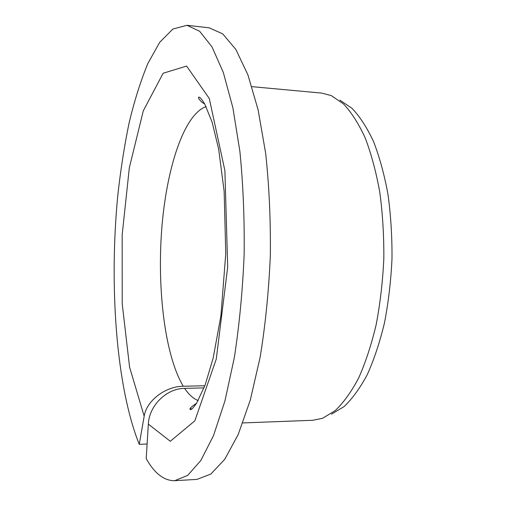 <?xml version="1.0" encoding="UTF-8"?>
<svg xmlns="http://www.w3.org/2000/svg" width="506" height="506" viewBox="0 0 506 506"><rect width="100%" height="100%" fill="white"/><g stroke="black" fill="none" stroke-linecap="round" stroke-linejoin="round"><path stroke-width="0.76" d="M204.867 385.743L183.254 386.242C165.228 386.344 146.436 400.891 144.178 416.179L129.587 367.166L122.205 303.802L122.174 234.79L129.334 167.783L143.312 110.763L163.153 73.237L186.594 66.084L209.275 98.474L224.898 170.661L227.694 267.004L216.271 359.089L194.848 420.821L170.288 441.276L148.34 424.11C149.106 405.565 166.518 388.412 184.614 388.361L204.032 387.893M147.107 443.99L139.245 444.338L144.178 416.179M139.245 444.338C115.963 386.211 109.106 285.156 117.765 195.632C120.58 170.111 124.381 145.785 129.163 122.642C134.495 100.466 140.738 80.72 147.891 63.408L159.732 42.302L172.894 29.019L186.954 25.3L209.168 27.811L222.684 33.851L235.84 49.411L247.915 74.856L258.111 109.846L265.644 153.16C269.148 185.55 270.716 219.636 270.343 255.422C268.787 291.171 265.384 325.124 260.135 357.28L250.274 400.119L238.206 434.509L224.778 459.265L210.806 474.09L196.979 479.391L174.665 480.7C164.02 480.782 154.532 473.42 146.202 458.626L148.34 424.11M186.954 25.3L199.655 31.283L212.008 46.887L223.329 72.484L232.874 107.74L239.895 151.439C243.146 184.14 244.562 218.56 244.145 254.714C242.608 290.836 239.338 325.13 234.329 357.603L224.961 400.86L213.532 435.552L200.844 460.498L187.669 475.412L174.665 480.7M190.186 408.886L192.008 408.829M251.925 86.659L321.753 93.098L331.272 95.602L343.46 103.907C351.347 112.262 358.583 123.578 365.168 137.847C371.227 153.697 376.091 171.8 379.772 192.135C382.637 213.431 383.991 235.543 383.826 258.484C382.751 281.393 380.208 303.398 376.198 324.51C371.429 344.624 365.591 362.429 358.691 377.931C351.341 391.827 343.504 402.732 335.181 410.651L322.562 418.285L312.923 420.271L242.848 422.934M339.969 100.182L352.049 108.379C359.861 116.576 367.021 127.632 373.536 141.547C379.525 156.986 384.332 174.583 387.969 194.336C390.809 215.006 392.15 236.46 391.992 258.699C390.948 280.919 388.45 302.272 384.503 322.758C379.81 342.284 374.054 359.595 367.242 374.693C359.987 388.228 352.239 398.88 343.998 406.647L331.493 414.18M183.254 386.242C165.019 355.674 157.145 290.355 161.673 229.907C166.208 169.605 183.602 114.565 206.094 106.595M198.156 400.556C193.292 398.652 188.776 394.591 184.614 388.361M204.652 103.85C200.774 102.301 196.998 96.747 199.041 97.215C199.725 96.855 201.597 99.075 204.658 103.863L212.09 122.066L218.649 149.08L224.145 191.319L225.765 253.601L220.907 315.807L213.178 358.02L205.139 385.015L196.67 403.067C193.305 407.785 191.287 409.942 190.617 409.544C188.681 409.31 190.667 407.203 196.575 403.219"/></g></svg>
